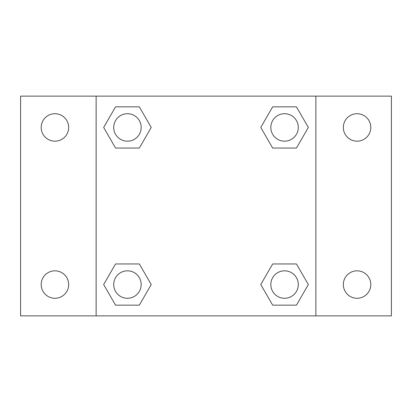 <?xml version="1.0" encoding="UTF-8"?>
<svg xmlns="http://www.w3.org/2000/svg" width="412" height="412" viewBox="0 0 412 412"><rect width="100%" height="100%" fill="white"/><g stroke="black" fill="none" stroke-linecap="round" stroke-linejoin="round"><path stroke-width="0.62" d="M20.6 96.135L391.4 96.135L391.4 315.865L20.6 315.865L20.6 96.135M357.065 113.712A13.735 13.735 0 0 1 370.8 127.447A13.735 13.735 0 0 1 357.065 141.177A13.735 13.735 0 0 1 343.335 127.447A13.735 13.735 0 0 1 357.065 113.712M357.065 270.823A13.735 13.735 0 0 1 370.8 284.553A13.735 13.735 0 0 1 357.065 298.288A13.735 13.735 0 0 1 343.335 284.553A13.735 13.735 0 0 1 357.065 270.823M54.935 270.823A13.735 13.735 0 0 1 68.665 284.553A13.735 13.735 0 0 1 54.935 298.288A13.735 13.735 0 0 1 41.2 284.553A13.735 13.735 0 0 1 54.935 270.823M54.935 113.712A13.735 13.735 0 0 1 68.665 127.447A13.735 13.735 0 0 1 54.935 141.177A13.735 13.735 0 0 1 41.2 127.447A13.735 13.735 0 0 1 54.935 113.712M115.551 263.953L139.338 263.953L151.23 284.553L139.338 305.153L115.551 305.153L103.659 284.553L115.551 263.953L139.338 263.953L115.551 263.953M272.662 106.847L296.449 106.847L308.341 127.447L296.449 148.047L272.662 148.047L260.77 127.447L272.662 106.847L296.449 106.847L272.662 106.847M96.135 315.865L96.135 96.135M315.865 96.135L315.865 315.865M115.551 106.847L139.338 106.847L151.23 127.447L139.338 148.047L115.551 148.047L103.659 127.447L115.551 106.847L139.338 106.847L115.551 106.847M272.662 263.953L296.449 263.953L308.341 284.553L296.449 305.153L272.662 305.153L260.77 284.553L272.662 263.953L296.449 263.953L272.662 263.953M296.449 305.153L272.662 305.153L296.449 305.153M298.288 284.553A13.735 13.735 0 0 0 277.688 272.662A13.735 13.735 0 0 0 277.688 296.449A13.735 13.735 0 0 0 298.288 284.553M139.338 305.153L115.551 305.153L139.338 305.153M141.177 284.553A13.735 13.735 0 0 0 120.577 272.662A13.735 13.735 0 0 0 120.577 296.449A13.735 13.735 0 0 0 141.177 284.553M296.449 148.047L272.662 148.047L296.449 148.047M298.288 127.447A13.735 13.735 0 0 0 277.688 115.551A13.735 13.735 0 0 0 277.688 139.338A13.735 13.735 0 0 0 298.288 127.447M139.338 148.047L115.551 148.047L139.338 148.047M141.177 127.447A13.735 13.735 0 0 0 120.577 115.551A13.735 13.735 0 0 0 120.577 139.338A13.735 13.735 0 0 0 141.177 127.447"/></g></svg>
